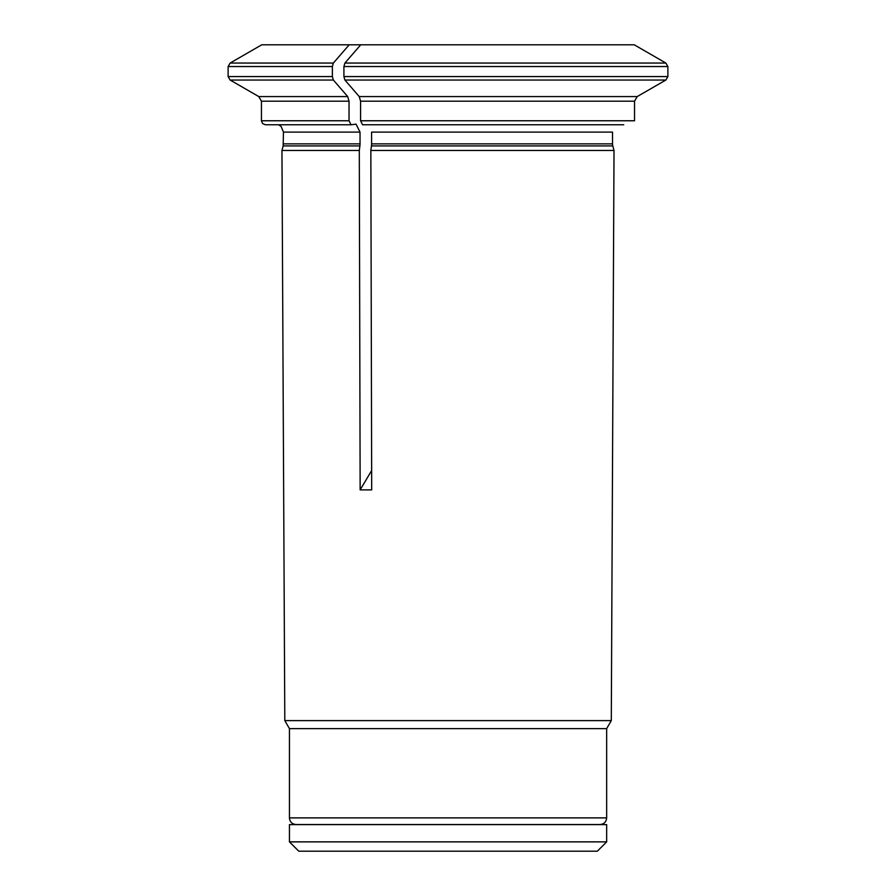 <?xml version="1.0" encoding="UTF-8"?>
<svg xmlns="http://www.w3.org/2000/svg" width="896" height="896" viewBox="0 0 896 896"><rect width="100%" height="100%" fill="white"/><g stroke="black" fill="none" stroke-linecap="round" stroke-linejoin="round"><path stroke-width="1.34" d="M589.333 824.611L588.504 824.544M289.442 841.87L298.771 851.2L597.33 851.2L606.659 841.87L606.659 824.611L289.442 824.611L289.442 841.87L606.659 841.87M343.907 76.563L667.878 76.563L667.878 66.528L343.907 66.528L343.907 76.563L344.904 80.035A497613.659 248806.835 90 0 0 359.24 96.578L637.202 96.578A497613.57 497613.57 0 0 0 665.874 80.035L344.904 80.035M667.878 66.528L665.874 63.056A485229.73 485229.73 0 0 0 634.234 44.8L349.194 44.8A485229.73 242614.859 -90 0 0 333.368 63.056L332.371 66.528L332.371 76.563L333.368 80.035A497613.469 248806.734 90 0 0 347.704 96.578L349.037 101.192L349.037 120.77L351.042 124.768L356.037 124.13L360.035 132.104L360.035 143.853A7.997 3.998 -90 0 1 359.901 145.925L359.296 150.45L281.949 150.45L284.805 720.608L611.296 720.608L614.018 150.45L370.843 150.45L371.694 489.877L360.147 489.877L359.296 150.45M606.659 817.88L289.442 817.88C289.834 821.923 292.051 824.152 296.106 824.544L599.995 824.544C604.05 824.152 606.267 821.923 606.659 817.88L606.659 728.627L289.442 728.627L284.805 720.608M606.659 728.627L611.296 720.608M667.878 76.563L665.874 80.035M634.536 101.192L360.584 101.192L360.584 120.77L634.536 120.77L634.536 101.192L637.202 96.578M360.584 120.77L362.578 124.768L623.728 124.768M612.528 143.853L371.582 143.853L371.582 132.104L612.528 132.104L612.528 143.853A7.997 7.997 0 0 0 612.797 145.925L614.018 150.45M343.907 66.528L344.904 63.056A485229.573 242614.792 -90 0 1 360.73 44.8M349.194 44.8L261.755 44.8L230.126 63.056L228.122 66.528L332.371 66.528M359.464 44.8L360.36 45.237M371.638 470.579L360.147 489.877M351.042 124.768L265.44 124.768L262.595 123.581L261.442 120.77L261.442 101.192L258.776 96.578L347.704 96.578M371.582 143.853A7.997 3.998 -90 0 1 371.448 145.925L370.843 150.45M360.584 101.192L359.24 96.578M360.035 132.104L283.438 132.104L281.165 126.515L278.634 124.768M359.901 145.925L283.17 145.925L283.438 132.104M360.035 143.853L283.438 143.853M228.122 66.528L228.122 76.563L332.371 76.563M349.037 101.192L261.442 101.192M333.368 80.035L230.126 80.035L228.122 76.563M665.874 63.056L344.904 63.056M333.368 63.056L230.126 63.056M349.037 120.77L261.442 120.77M612.797 145.925L371.448 145.925M307.597 824.544L306.768 824.611M289.442 817.88L289.442 728.627M283.17 145.925L281.949 150.45M258.776 96.578L230.126 80.035"/></g></svg>
